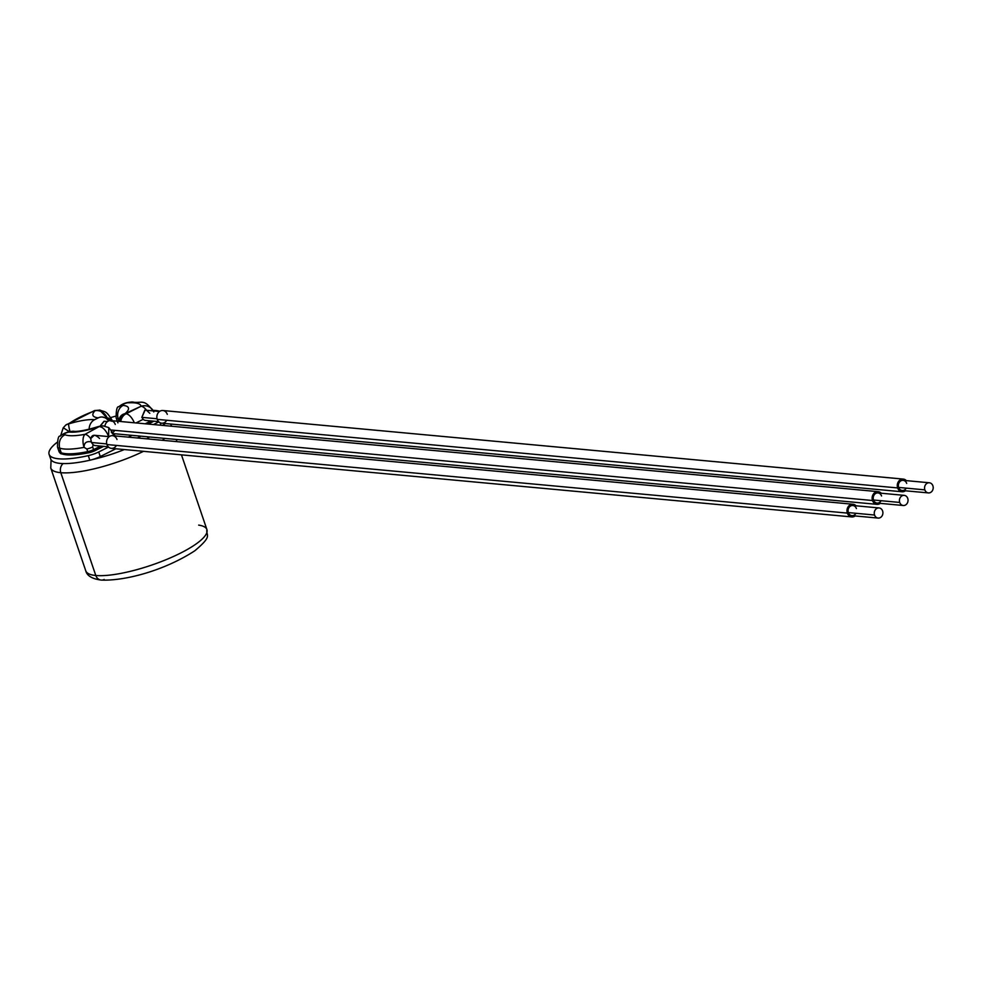 <?xml version="1.0" encoding="UTF-8"?>
<svg xmlns="http://www.w3.org/2000/svg" width="982" height="982" viewBox="0 0 982 982"><rect width="100%" height="100%" fill="white"/><g stroke="black" fill="none" stroke-linecap="round" stroke-linejoin="round"><path stroke-width="1.47" d="M95.794 575.489L60.798 472.698A63.99 15.81 -18.8 0 0 143.495 451.327A63.99 15.81 161.2 0 1 60.798 472.698L95.794 575.489A63.99 15.81 161.2 0 1 85.765 570.812A63.99 15.81 -18.8 0 0 95.794 575.489A63.99 15.81 -18.8 0 0 166.4 559.544A63.99 15.81 -18.8 0 0 206.907 529.58A63.99 15.81 161.2 0 1 166.4 559.544A63.99 15.81 161.2 0 1 95.794 575.489A7.635 6.481 95.3 0 0 101.121 580.067A7.635 6.481 -84.7 0 1 95.794 575.489M162.337 440.292A63.99 15.81 -18.8 0 0 164.78 438.389A63.99 15.81 161.2 0 1 162.337 440.292M51.076 459.785L50.769 468.033A63.99 15.81 -18.8 0 0 60.798 472.698A7.635 6.481 -84.7 0 1 63.106 463.578A7.635 6.481 95.3 0 0 60.798 472.698A63.99 15.81 161.2 0 1 50.769 468.033L85.765 570.812C87.017 575.808 92.136 578.889 101.121 580.067A7.635 6.481 95.3 0 0 104.215 579.478M181.461 454.85L206.907 529.58A63.99 15.81 -18.8 0 0 198.659 525.112M92.124 459.662A56.342 13.92 -18.8 0 0 124.346 449.56A56.342 13.92 -18.8 0 1 92.124 459.662M146.674 438.844A56.342 13.92 -18.8 0 0 149.681 436.99A56.342 13.92 -18.8 0 1 146.674 438.844M50.634 456.385A61.154 15.111 -18.8 0 0 89.841 460.239A12.533 3.093 -18.8 0 0 100.287 456.544L115.839 448.774L100.287 456.544L98.728 451.953L108.523 447.043L98.728 451.953L100.287 456.544A12.533 3.093 161.2 0 1 89.841 460.239A61.154 15.111 161.2 0 1 50.671 458.95L49.1 454.347A61.154 15.111 -18.8 0 0 88.282 455.636A12.533 3.093 -18.8 0 0 98.728 451.953A12.533 3.093 -18.8 0 1 88.282 455.636L89.841 460.239L88.282 455.636A61.154 15.111 -18.8 0 1 57.054 442.366A61.154 15.111 -18.8 0 0 49.1 454.347M137.406 437.984L140.978 436.192L137.406 437.984M162.496 425.39A12.533 3.093 -18.8 0 0 165.283 423.524A12.533 3.093 161.2 0 1 162.496 425.39M128.323 437.137L131.907 435.345L128.323 437.137M153.474 424.555L158.814 421.879L153.474 424.555M159.845 411.249A61.154 15.111 -18.8 0 0 153.131 410.329A61.154 15.111 -18.8 0 1 159.845 411.249M115.704 416.147A61.154 15.111 -18.8 0 0 110.831 417.546A61.154 15.111 -18.8 0 1 115.704 416.147M60.184 449.719A13.552 3.351 -18.8 0 0 61.228 452.788A51.629 12.766 -18.8 0 0 87.742 451.622A6.518 1.608 -18.8 0 0 91.265 450.615A6.518 1.608 -18.8 0 0 94.567 449.277L100.901 446.11L94.567 449.277L95.045 450.652L103.626 446.356L95.045 450.652A6.518 1.608 161.2 0 1 89.35 452.628A51.138 12.643 161.2 0 1 62.099 453.966A13.048 3.228 161.2 0 1 60.025 452.555M152.811 421.757L148.184 424.064L152.811 421.757L152.578 421.069L152.811 421.757A6.518 1.608 161.2 0 0 153.843 421.192A6.518 1.608 161.2 0 1 152.811 421.757M160.164 422.788L161.011 425.255L160.164 422.788M150.933 420.922L145.201 423.794L150.933 420.922M145.459 423.819L151.203 420.947L145.459 423.819M111.273 432.105L114.354 435.652M99.575 438.488C95.119 434.191 92.161 434.24 90.7 438.623A10.188 4.775 -116.6 0 0 85.004 434.314L98.998 426.691A33.732 8.335 161.2 0 1 69.82 432.08A3.363 0.835 -18.8 0 0 65.107 433.393A3.363 0.835 -18.8 0 0 64.935 434.744C60.283 437.272 58.515 441.728 59.632 448.111C58.515 441.728 60.283 437.272 64.935 434.744A41.453 10.25 -18.8 0 0 85.004 434.314L98.998 426.691A33.732 8.335 161.2 0 1 69.82 432.08A3.363 0.835 -18.8 0 0 65.107 433.393A3.363 0.835 -18.8 0 0 64.935 434.744A41.453 10.25 -18.8 0 0 85.004 434.314A10.188 4.935 79.3 0 0 84.071 447.362A51.629 12.766 161.2 0 1 59.632 448.111L61.228 452.788L59.632 448.111A13.552 3.351 161.2 0 1 57.508 447.129L57.508 447.129A13.552 3.351 -18.8 0 0 59.632 448.111A51.629 12.766 -18.8 0 0 84.071 447.362L86.846 448.983A6.518 1.608 -18.8 0 0 92.652 446.982L93.081 444.65L92.652 446.982L93.56 449.633A6.518 1.608 161.2 0 1 91.265 450.615A6.518 1.608 -18.8 0 0 94.567 449.277L95.045 450.652A6.518 1.608 161.2 0 1 89.35 452.628A51.138 12.643 161.2 0 1 62.099 453.966L61.756 452.96L62.099 453.966A13.048 3.228 161.2 0 1 60.049 453.009L59.583 451.634M89.35 452.628L88.92 451.352L89.35 452.628M110.868 421.057C109.689 418.577 108.462 417.62 107.185 418.197A24.059 5.941 -18.8 0 0 106.94 418.455A24.059 5.941 -18.8 0 1 107.185 418.197A10.188 8.899 -136.1 0 0 94.959 410.783A41.453 10.25 -18.8 0 0 68.654 423.905A34.751 8.593 161.2 0 1 94.616 419.682L98.323 417.829A34.247 8.47 161.2 0 1 94.959 410.783A10.188 8.899 43.9 0 1 107.185 418.197C108.462 417.62 109.689 418.577 110.868 421.057M132.779 401.982L128.752 402.829A3.363 0.835 -18.8 0 0 124.284 403.786A3.363 0.835 -18.8 0 0 123.106 405.419A33.732 8.335 161.2 0 1 124.996 413.692L141.089 406.253A41.453 10.25 -18.8 0 0 128.752 402.829A3.363 0.835 -18.8 0 0 124.284 403.786A3.363 0.835 -18.8 0 0 123.106 405.419A33.732 8.335 161.2 0 1 124.996 413.692A10.188 8.384 -130.5 0 0 121.572 415.288L118.196 421.008A13.552 3.351 -18.8 0 0 117.95 422.849M143.2 419.326L135.97 422.935L143.2 419.326L141.825 417.35L143.2 419.326A5.094 4.321 -84.7 0 0 145.532 420.419L158.568 421.634M133.147 402.031C127.12 402.019 122.345 403.602 118.822 406.806C117.03 406.217 116.134 409.887 116.121 417.804L116.121 417.804A13.552 3.351 -18.8 0 0 118.245 418.786L118.552 419.707L118.245 418.786A13.552 3.351 161.2 0 1 116.121 417.804L117.275 421.204M118.883 418.872A23.543 5.818 -18.8 0 0 118.245 418.786A10.188 8.642 -84.7 0 1 123.106 405.419A10.188 8.642 95.3 0 0 118.245 418.786A23.543 5.818 -18.8 0 1 118.883 418.872M146.588 410.292A10.188 4.775 -116.6 0 0 141.089 406.253A10.188 9.869 -10.2 0 1 153.278 410.906A10.188 9.869 169.8 0 0 141.089 406.253L126.04 413.79A10.188 8.642 95.3 0 0 120.725 421.523A10.188 8.642 -84.7 0 1 126.04 413.79A10.188 4.775 63.4 0 1 134.288 422.776A10.188 4.775 -116.6 0 0 126.04 413.79L124.996 413.692A10.188 8.642 95.3 0 0 119.681 421.425A10.188 8.642 -84.7 0 1 124.996 413.692A10.188 8.384 49.5 0 0 121.572 415.288A10.188 8.384 -130.5 0 0 118.994 421.364M131.404 402.006L128.752 402.829A41.453 10.25 -18.8 0 1 141.089 406.253A10.188 4.775 63.4 0 1 146.527 410.206M145.127 410.157L141.825 417.35L144.82 410.132M134.227 422.776L121.842 421.634L134.227 422.776M149.816 413.324L146.784 410.562M153.204 410.906L150.148 410.623L153.204 410.906M68.654 423.905A34.751 8.593 161.2 0 1 94.616 419.682A10.188 8.642 95.3 0 0 89.141 429.257A10.188 8.642 -84.7 0 1 94.616 419.682L98.323 417.829A10.188 8.642 -84.7 0 1 102.435 417.031A10.188 8.642 95.3 0 0 98.323 417.829A34.247 8.47 161.2 0 1 94.959 410.783A41.453 10.25 -18.8 0 0 68.654 423.905A10.188 7.819 -126.6 0 0 65.757 425.071A10.188 7.819 53.4 0 1 68.654 423.905A10.188 1.277 73 0 0 70.004 431.491A10.188 1.277 -107 0 1 68.654 423.905M104.276 421.278L100.09 426.065L103.994 421.278M108.523 420.983A10.188 8.642 95.3 0 0 102.435 417.031L106.105 418.013L109.579 420.664M94.567 411.2A10.188 0.884 69.9 0 1 94.64 410.55A10.188 0.884 69.9 0 1 94.959 410.783A10.188 0.884 -110.1 0 0 94.64 410.55A10.188 0.884 -110.1 0 0 94.567 411.2M69.268 431.638L63.253 427.759L69.268 431.638M60.626 435.738L63.204 427.845L65.757 425.071L94.64 410.55L100.029 410.12L107.185 418.197L99.71 410.059C105.749 412.501 105.528 410.071 111.825 419.695L111.347 420.652M108.266 446.785L95.242 445.583A5.094 4.321 -84.7 0 1 93.081 444.65L91.203 441.851C86.416 441.016 84.035 442.857 84.071 447.362A10.188 4.935 -100.7 0 1 85.004 434.314A10.188 4.775 63.4 0 1 90.7 438.623L91.203 441.851C86.416 441.016 84.035 442.857 84.071 447.362L86.846 448.983L87.742 451.622L86.846 448.983A6.518 1.608 -18.8 0 0 92.652 446.982L93.56 449.633L100.643 446.086L93.56 449.633A6.518 1.608 161.2 0 1 91.265 450.615A6.518 1.608 161.2 0 1 87.742 451.622A51.629 12.766 161.2 0 1 61.228 452.788A13.552 3.351 161.2 0 1 59.104 451.794L57.508 447.129C57.521 439.212 58.429 435.542 60.209 436.131C63.977 432.964 68.556 431.344 73.945 431.282A10.188 8.642 95.3 0 0 69.82 432.08A10.188 8.642 -84.7 0 1 73.945 431.282C73.134 431.184 77.995 432.853 98.912 426.384L98.998 426.691A10.188 8.642 -84.7 0 1 103.122 425.893A10.188 8.642 -84.7 0 1 103.65 425.967M109.542 436.425L108.683 436.597L109.542 436.425M115.385 436.131A6.518 1.608 -18.8 0 0 115.373 436.131L108.781 427.6M100.054 426.789A10.188 4.775 63.4 0 1 108.585 436.585A10.188 4.775 -116.6 0 0 100.054 426.789A10.188 8.642 -84.7 0 1 104.166 425.992A10.188 8.642 95.3 0 0 100.054 426.789M108.818 427.612L108.585 436.585L108.793 427.6L103.122 425.893A10.188 8.642 95.3 0 0 98.998 426.691L103.122 425.893M882.609 510.996A5.094 4.321 -84.7 0 1 880.167 517.686A5.094 4.321 -84.7 0 1 874.557 515.022A5.094 4.321 -84.7 0 1 876.987 508.332A5.094 4.321 -84.7 0 1 882.609 510.996A5.094 4.321 95.3 0 0 879.05 507.94A5.094 4.321 95.3 0 0 874.557 515.022A5.094 4.321 95.3 0 0 878.117 518.079A5.094 4.321 95.3 0 0 882.609 510.996M851.787 516.925A6.371 5.401 95.3 0 0 855.138 515.955A6.371 5.401 95.3 0 1 847.343 513.095A6.371 5.401 95.3 0 0 851.787 516.925L111.371 448.357A6.371 5.401 -84.7 0 1 106.94 444.539L847.343 513.095A6.371 5.401 95.3 0 1 849.332 505.435A6.371 5.401 95.3 0 1 856.071 505.804A6.371 5.401 95.3 0 0 852.965 504.245A6.371 5.401 95.3 0 0 847.343 513.095L106.94 444.539A6.371 5.401 -84.7 0 1 112.549 435.677L852.965 504.245M116.441 445.411A6.371 5.401 -84.7 0 1 111.371 448.357A6.371 5.401 -84.7 0 1 106.94 444.539A6.371 5.401 -84.7 0 1 109.972 436.18A6.371 5.401 -84.7 0 1 116.993 439.506M93.081 444.65L91.473 442.501L106.756 443.925L91.473 442.501L90.7 438.623L94.186 435.284M855.96 513.304A5.094 4.321 -84.7 0 1 851.91 515.648A5.094 4.321 -84.7 0 1 848.35 512.592A5.094 4.321 -84.7 0 1 850.793 505.914A5.094 4.321 -84.7 0 1 856.402 508.566M878.117 518.079L851.91 515.648A5.094 4.321 -84.7 0 1 848.35 512.592L874.557 515.022L848.35 512.592A5.094 4.321 -84.7 0 1 852.842 505.509L879.05 507.94M932.9 485.832A5.094 4.321 -84.7 0 1 930.47 492.522A5.094 4.321 -84.7 0 1 924.848 489.858A5.094 4.321 -84.7 0 1 927.29 483.169A5.094 4.321 -84.7 0 1 932.9 485.832A5.094 4.321 95.3 0 0 929.34 482.776A5.094 4.321 95.3 0 0 924.848 489.858A5.094 4.321 95.3 0 0 928.407 492.915A5.094 4.321 95.3 0 0 932.9 485.832M902.09 491.761A6.371 5.401 95.3 0 0 905.429 490.791A6.371 5.401 95.3 0 1 897.646 487.931A6.371 5.401 95.3 0 0 902.09 491.761L161.674 423.193A6.371 5.401 -84.7 0 1 157.23 419.375L897.646 487.931A6.371 5.401 95.3 0 1 899.635 480.272A6.371 5.401 95.3 0 1 906.374 480.652A6.371 5.401 95.3 0 0 903.256 479.081A6.371 5.401 95.3 0 0 897.646 487.931L157.23 419.375A6.371 5.401 -84.7 0 1 162.84 410.513L903.256 479.081M166.744 420.247A6.371 5.401 -84.7 0 1 161.674 423.193A6.371 5.401 -84.7 0 1 157.23 419.375A6.371 5.401 -84.7 0 1 160.275 411.016A6.371 5.401 -84.7 0 1 167.284 414.343M157.046 418.762L141.825 417.35L157.046 418.762M906.263 488.14A5.094 4.321 -84.7 0 1 902.2 490.497A5.094 4.321 -84.7 0 1 898.653 487.428A5.094 4.321 -84.7 0 1 901.083 480.75A5.094 4.321 -84.7 0 1 906.693 483.402M928.407 492.915L902.2 490.497A5.094 4.321 -84.7 0 1 898.653 487.428L924.848 489.858L898.653 487.428A5.094 4.321 -84.7 0 1 903.145 480.345L929.34 482.776M907.749 498.414A5.094 4.321 -84.7 0 1 905.318 505.104A5.094 4.321 -84.7 0 1 899.708 502.44A5.094 4.321 -84.7 0 1 902.139 495.75A5.094 4.321 -84.7 0 1 907.749 498.414A5.094 4.321 95.3 0 0 904.201 495.358A5.094 4.321 95.3 0 0 899.708 502.44A5.094 4.321 95.3 0 0 903.256 505.497A5.094 4.321 95.3 0 0 907.749 498.414M881.222 493.222A6.371 5.401 95.3 0 0 878.117 491.663A6.371 5.401 95.3 0 0 872.495 500.513L111.604 430.055L872.495 500.513A6.371 5.401 95.3 0 0 876.938 504.343A6.371 5.401 95.3 0 0 880.277 503.373A6.371 5.401 95.3 0 1 872.495 500.513A6.371 5.401 95.3 0 1 874.483 492.854A6.371 5.401 95.3 0 1 881.222 493.222M115.262 424.433A6.371 5.401 -84.7 0 0 109.665 420.652A6.371 5.401 -84.7 0 0 104.902 426.09A6.371 5.401 -84.7 0 1 110.819 420.603L878.117 491.663M114.722 430.349A6.371 5.401 -84.7 0 1 113.261 432.105M881.112 500.722A5.094 4.321 -84.7 0 1 877.061 503.066A5.094 4.321 -84.7 0 1 873.501 500.01A5.094 4.321 -84.7 0 1 875.932 493.332A5.094 4.321 -84.7 0 1 881.554 495.984M903.256 505.497L877.061 503.066A5.094 4.321 -84.7 0 1 873.501 500.01L899.708 502.44L873.501 500.01A5.094 4.321 -84.7 0 1 877.994 492.927L904.201 495.358M176.232 439.457L176.969 441.642M101.121 580.067C124.763 581.098 164.203 570.689 194.792 550.792C213.315 535.215 205.754 536.172 206.907 529.58M170.512 424.015L171.715 426.249M111.518 419.928L111.985 421.303M121.572 415.288L122.222 414.785M131.834 401.969C142.071 403.921 143.568 397.636 153.818 411.949M94.751 435.308L109.211 436.646M145.054 410.145L159.501 411.483M876.938 504.343L114.28 433.713M104.411 421.29L107.48 421.573"/></g></svg>
